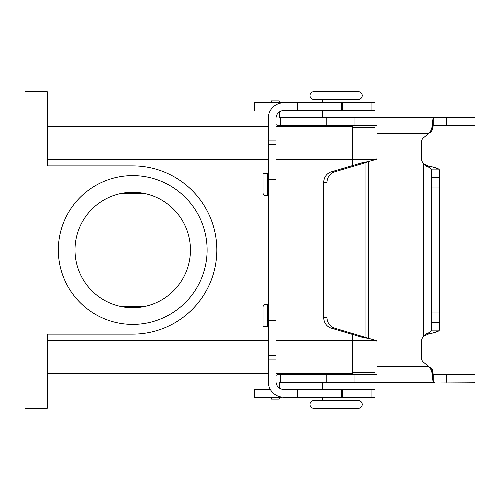 <?xml version="1.0" encoding="UTF-8"?>
<svg xmlns="http://www.w3.org/2000/svg" width="500" height="500" viewBox="0 0 500 500"><rect width="100%" height="100%" fill="white"/><g stroke="black" fill="none" stroke-linecap="round" stroke-linejoin="round"><path stroke-width="0.75" d="M313.888 408.331L358.331 408.331L313.888 408.331A3.887 3.887 0 0 1 310 404.444A3.887 3.887 0 0 1 313.888 400.556L322.225 400.556L322.225 397.225M358.331 408.331A3.887 3.887 0 0 0 362.225 404.444A3.887 3.887 0 0 0 358.331 400.556L313.888 400.556M350 102.775L350 99.444L358.331 99.444L313.888 99.444A3.887 3.887 0 0 1 310 95.556A3.887 3.887 0 0 1 313.888 91.669L358.331 91.669L313.888 91.669M358.331 99.444A3.887 3.887 0 0 0 362.225 95.556A3.887 3.887 0 0 0 358.331 91.669M350 382.225L350 389.444M322.225 382.225L322.225 389.444M350 397.225L350 400.556L358.331 400.556M344.444 373.612L344.444 374.169M327.775 373.612L327.775 374.169M350 125.556L322.225 125.556M322.225 117.775L322.225 110.556M350 117.775L350 110.556M322.225 102.775L322.225 99.444L313.888 99.444M327.775 126.388L327.775 125.831M344.444 126.388L344.444 125.831M207.113 250A74.388 74.388 0 0 1 132.725 324.387A74.388 74.388 0 0 1 58.331 250A74.388 74.388 0 0 1 132.725 175.613A74.388 74.388 0 0 1 207.113 250M75 250A57.725 57.725 0 0 0 132.725 307.725A57.725 57.725 0 0 0 190.444 250A57.725 57.725 0 0 0 132.725 192.275A57.725 57.725 0 0 0 75 250M47.225 126.388L268.244 126.388M276.019 126.388L352.775 126.388L352.775 165.5M25 408.331L25 91.669L47.225 91.669L47.225 165.888L132.725 165.888A84.113 84.113 0 0 1 216.831 250A84.113 84.113 0 0 1 132.725 334.113L47.225 334.113L47.225 408.331L25 408.331M276.019 373.612L352.775 373.612L352.775 334.5M121.762 193.325L143.681 193.325M143.681 306.675L121.762 306.675M432.562 120.169L432.562 126.75L432.562 120.175L433.787 118.012L434.981 117.775L434.981 125.556L475 125.556L475 117.775L377.006 117.775L377.006 158.15A1.388 1.388 0 0 1 375.975 159.488L368.338 161.537L368.338 338.462L361.763 337.156L365.05 337.156L365.05 162.844L368.338 161.537L361.763 162.844L365.05 162.844L334.45 171.894A11.113 10.069 -90 0 0 326.987 182.625L326.987 317.375A11.113 10.069 90 0 0 334.45 328.106L375.975 340.513A1.388 1.388 0 0 1 377.006 341.85L377.006 382.225L279.794 382.225A0.556 0.556 0 0 0 279.237 382.775L279.237 387.969A7.775 7.775 0 0 0 283.794 389.444L374.994 389.444L375 397.225M374.975 397.225L283.794 397.225A15.556 15.556 0 0 1 268.244 381.669L268.244 320.331L276.019 320.331L276.019 118.331A7.775 7.775 0 0 1 283.794 110.556A7.775 7.775 0 0 0 279.237 112.031L279.237 117.225A0.556 0.556 0 0 0 279.794 117.775A0.556 0.556 0 0 1 279.237 117.225M350 374.169L322.225 374.169M276.019 340.275L375 340.275L375 372.5L352.775 372.5M276.019 159.725L375 159.725L375 127.5L352.775 127.5M47.225 373.612L268.244 373.612M268.244 304.35L265.812 304.35A2.775 2.775 0 0 0 263.031 307.131L263.031 326.575L268.244 326.575M276.019 320.331L276.019 381.669A7.775 7.775 0 0 0 283.794 389.444M254.256 397.225L254.256 389.444L270.325 389.444M254.294 397.225L281.731 397.225M341.669 397.225L341.669 389.444M268.244 320.331L268.244 118.331A15.556 15.556 0 0 1 283.794 102.775L374.994 102.775L375 110.556M268.244 173.425L263.031 173.425L263.031 192.869A2.775 2.775 0 0 0 265.812 195.65L268.244 195.65M283.794 110.556L374.981 110.556M254.256 110.556L254.256 102.775L292.719 102.775M341.669 102.775L341.669 110.556M279.794 125.556L280.556 125.556L279.794 125.556A8.331 8.331 0 0 1 276.019 124.65M438.594 168.956L432.7 167M427.013 165.631L423.762 163.912L427.594 165.825M430.575 132.306L430.575 131.275L428.806 133.331L430.575 132.306L432.562 129.519L430.875 132.119M434.981 125.556L433.787 125.675L432.562 126.75L433.787 125.675L433.787 118.012M379.113 117.775L433.306 117.775M421.45 142.1A5.556 5.556 0 0 1 423.438 137.844A5.556 5.556 0 0 0 421.45 142.1L421.45 158.15A8.331 8.331 0 0 0 423.762 163.912L426.394 166.2C429.65 167.425 431.362 168.65 431.544 169.875L439.319 169.875C438.963 168.65 435.531 167.425 429.025 166.2L426.394 166.2M427.656 334.15L429.025 333.8C435.531 332.575 438.963 331.35 439.319 330.125L431.544 330.125L431.544 187.956L439.319 187.956L439.319 169.875M433.125 332.9L438.594 331.044M438.769 330.925L439.319 330.125L439.319 187.956M423.762 336.087A8.331 8.331 0 0 0 421.45 341.85A8.331 8.331 0 0 1 423.762 336.087L429.025 333.8L426.394 333.8L423.762 336.087L423.762 163.912M280.556 382.225L280.556 374.444L279.794 374.444L377.006 374.444M430.875 367.881L432.444 369.781M432.562 379.831L432.562 373.25L433.787 374.325L434.981 374.444L475 374.444L475 382.225L433.787 381.987L432.562 379.825L432.562 370.481L432.562 374.294L430.575 368.725L428.806 366.669L423.438 362.156A5.556 5.556 0 0 1 421.45 357.9L421.45 341.85M398.944 117.775L280.556 117.775L280.556 125.556L377.006 125.556M280.556 117.775L279.794 117.775M400 117.775L416.994 117.775M430.575 131.275L432.562 125.706L432.562 120.175M432.562 129.519L432.562 125.706M377.006 133.331L428.806 133.331L423.438 137.844M361.763 337.156L331.163 328.106A11.113 10.069 -90 0 1 323.7 317.375L323.7 182.625A11.113 10.069 90 0 1 331.163 171.894L361.763 162.844M431.544 169.875L431.544 187.956M279.237 102.775L279.237 100.9L271.456 100.9L271.456 102.775M431.544 330.125C431.362 331.35 429.65 332.575 426.394 333.8M377.006 366.669L428.806 366.669L430.575 367.694L432.562 370.481L432.562 374.294M377.006 382.225L434.981 382.225L434.981 374.444M432.562 373.25L432.562 379.825L432.562 373.25L433.787 374.325L433.787 381.987M279.794 382.225A0.556 0.556 0 0 0 279.237 382.775M276.019 375.35A8.331 8.331 0 0 1 279.794 374.444M279.237 397.225L279.237 399.1L271.456 399.1L271.456 397.225M334.45 328.106L331.163 328.106M47.225 340.275L268.244 340.275M47.225 159.725L268.244 159.725M267.688 326.575L267.688 304.35M297.225 397.225L297.225 389.444M342.656 397.225L342.656 389.444M371.069 397.225L371.069 389.444M268.244 359.906L276.019 359.906M268.244 355.513L276.019 355.513M268.244 179.669L276.019 179.669M267.688 195.65L267.688 173.425M297.225 102.775L297.225 110.556M342.656 102.775L342.656 110.556M371.069 102.775L371.069 110.556M268.244 140.094L276.019 140.094M268.244 144.488L276.019 144.488M326.2 117.775L326.2 125.556M353.019 117.775L353.019 125.556M354.956 117.775L354.956 125.556M446.35 117.775L446.35 125.556M431.544 177.219L439.319 177.219M326.987 182.625L323.7 182.625M334.45 171.894L331.163 171.894M431.544 312.044L439.319 312.044M431.544 322.781L439.319 322.781M430.575 367.694L430.575 368.725M446.35 382.225L446.35 374.444M326.987 317.375L323.7 317.375M326.2 382.225L326.2 374.444M353.019 382.225L353.019 374.444M354.956 382.225L354.956 374.444"/></g></svg>
